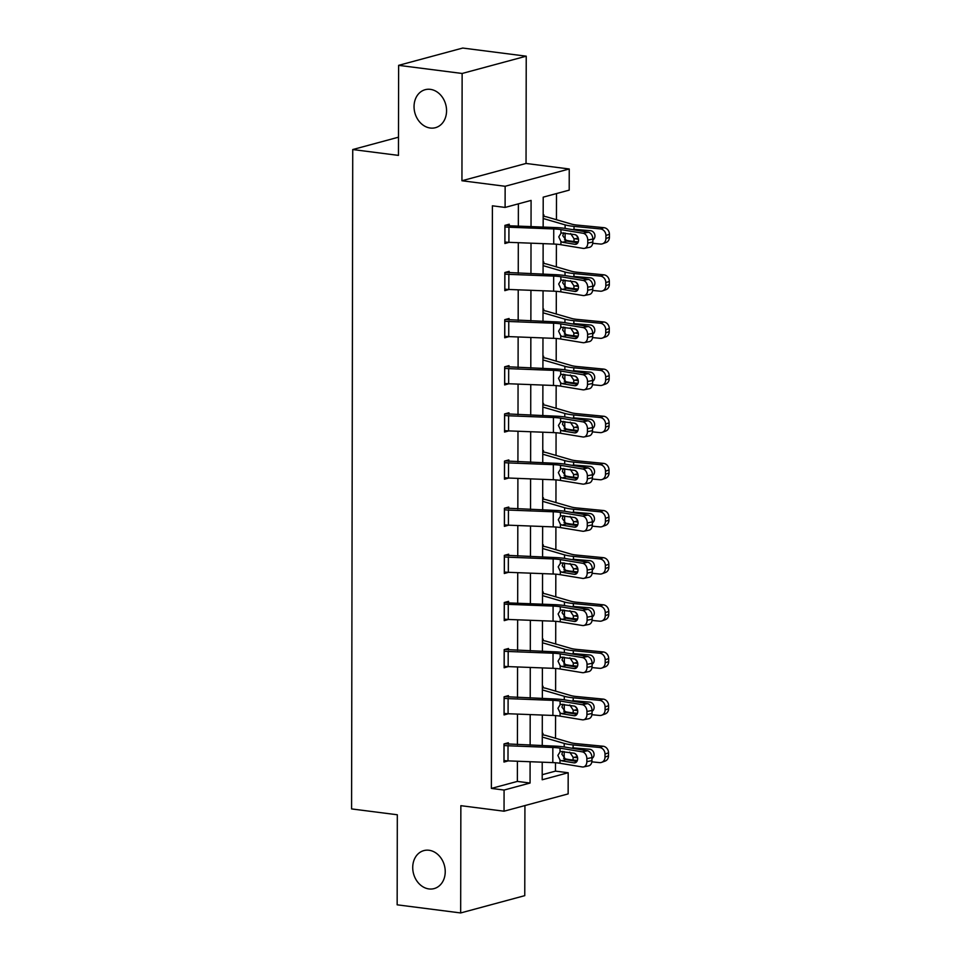 <?xml version="1.0" encoding="UTF-8"?>
<svg xmlns="http://www.w3.org/2000/svg" width="961" height="961" viewBox="0 0 961 961"><rect width="100%" height="100%" fill="white"/><g stroke="black" fill="none" stroke-linecap="round" stroke-linejoin="round"><path stroke-width="1.44" d="M429.014 850.257A19.676 15.977 74.9 0 1 445.027 868.552A19.676 15.977 74.9 0 1 434.108 888.601A19.676 15.977 74.9 0 1 428.942 888.937A19.676 15.977 74.9 0 1 412.93 870.654A19.676 15.977 74.9 0 1 423.849 850.605A19.676 15.977 74.9 0 1 429.014 850.257M430.336 89.349A19.676 15.977 74.9 0 1 446.36 107.644A19.676 15.977 74.9 0 1 435.429 127.693A19.676 15.977 74.9 0 1 430.276 128.029A19.676 15.977 74.9 0 1 414.251 109.746A19.676 15.977 74.9 0 1 425.182 89.697A19.676 15.977 74.9 0 1 430.336 89.349M542.208 774.71L555.482 771.118L568.179 772.752L568.143 793.906L504.044 811.204L504.081 790.05L530.064 783.035L530.1 761.725M398.491 137.195L352.735 149.544L351.582 808.922L397.313 814.772L397.157 904.818L460.667 912.95L524.766 895.652L524.922 805.57M352.735 149.544L398.455 155.394L398.623 65.348L462.721 48.05L526.232 56.182L462.133 73.468L461.941 180.752L505.138 186.278L569.236 168.98L569.2 190.134L543.205 197.149L543.157 227.072M461.941 180.752L526.039 163.454L526.232 56.182M526.039 163.454L569.236 168.98M555.482 771.118L555.494 762.746M555.53 738.276L555.578 715.609M555.614 691.127L555.662 668.472M555.698 643.99L555.734 621.323M555.782 596.853L555.818 574.185M555.866 549.704L555.902 527.048M555.951 502.567L555.987 479.899M556.035 455.418L556.071 432.762M556.107 408.281L556.155 385.625M556.191 361.144L556.239 338.476M556.275 313.995L556.311 291.339M556.359 266.858L556.395 244.202M556.443 219.721L556.491 193.557M398.623 65.348L462.133 73.468M543.181 215.06L543.89 214.868L543.89 216.369M543.097 262.197L543.818 262.005L543.806 263.518M543.013 309.334L543.734 309.142L543.722 310.655M542.929 356.483L543.65 356.291L543.65 357.792M542.857 403.62L543.566 403.428L543.566 404.941M542.773 450.757L543.482 450.565L543.482 452.078A10.763 1.994 -179.9 0 1 546.533 452.667L571.182 459.826A15.376 2.847 0.1 0 0 577.117 460.836L603.544 463.382A6.15 5.382 70.2 0 1 609.01 469.953L609.01 472.98A6.15 5.382 70.2 0 1 605.61 478.23L602.115 479.491A6.15 5.382 -109.8 0 0 605.502 474.241L609.01 472.98M542.689 497.906L543.397 497.714L543.397 499.215M542.605 545.043L543.313 544.851L543.313 546.365M542.521 592.18L543.241 591.988L543.229 593.502M542.436 639.329L543.157 639.137L543.157 640.639M542.352 686.466L543.073 686.274L543.073 687.788M542.28 733.603L542.989 733.411L542.989 734.925M531.037 226.616L531.085 200.417L505.102 207.432L492.392 205.81L491.383 788.416L517.366 781.413L517.402 761.232M517.426 744.679L517.486 714.095M517.511 697.53L517.559 666.958M517.595 650.393L517.643 619.809M517.679 603.256L517.727 572.672M517.763 556.107L517.811 525.535M517.835 508.97L517.895 478.386M517.919 461.833L517.979 431.249M518.003 414.684L518.063 384.112M518.087 367.546L518.135 336.963M518.171 320.409L518.219 289.826M518.255 273.26L518.303 242.689M518.339 226.123L518.375 203.852M504.909 226.892L504.957 226.904A10.763 1.994 0.1 0 0 508.934 227.216L553.74 228.934A15.376 2.847 -179.9 0 1 560.936 229.607L583.171 233.283L588.264 232.226L566.029 228.55A23.064 4.264 -179.9 0 0 555.242 227.541L510.423 225.823L509.294 225.727L509.246 224.213L504.909 225.379L504.885 243.517L509.114 242.328M509.162 272.864L509.162 271.35L504.837 272.528L504.801 290.654L509.03 289.477M509.078 320.001L509.078 318.499L504.753 319.665L504.717 337.791L509.054 336.614M508.994 367.15L508.994 365.636L504.669 366.802L504.633 384.941L508.874 383.751M508.91 414.287L508.922 412.774L504.585 413.951L504.549 432.078L508.789 430.9M508.837 461.424L508.837 459.923L504.501 461.088L504.477 479.215L508.705 478.037M508.753 508.573L508.753 507.06L504.417 508.225L504.393 526.364L508.621 525.174M508.669 555.71L508.669 554.197L504.333 555.374L504.309 573.501L508.537 572.324M504.249 604.025L504.309 604.025A10.763 1.994 0.1 0 0 508.273 604.349L553.092 606.067A15.376 2.847 -179.9 0 1 560.275 606.739L582.51 610.415L587.603 609.358L565.368 605.682A23.064 4.264 -179.9 0 0 554.581 604.673L509.774 602.955L508.633 602.859L508.585 601.346L504.261 602.511L504.225 620.638L508.453 619.461M508.501 649.996L508.501 648.483L504.177 649.648L504.141 667.787L508.369 666.598M508.417 697.133L508.417 695.62L504.093 696.797L504.057 714.924L508.393 713.747M508.333 744.282L508.345 742.769L504.008 743.934L503.972 762.061L508.213 760.884M504.044 811.204L460.86 805.678L460.667 912.95M491.383 788.416L504.081 790.05M505.102 207.432L505.138 186.278M542.22 762.193L542.196 779.767L568.179 772.752M543.133 243.638L543.073 274.221M543.049 290.775L542.989 321.358M542.965 337.924L542.917 368.507M542.881 385.061L542.833 415.645M542.797 432.198L542.749 462.782M542.713 479.347L542.665 509.931M542.641 526.484L542.581 557.068M542.557 573.621L542.497 604.205M542.472 620.77L542.424 651.354M542.388 667.907L542.34 698.491M542.304 715.056L542.256 745.628M530.136 745.159L530.184 714.588M530.22 698.022L530.268 667.439M530.304 650.885L530.352 620.301M530.376 603.736L530.436 573.164M530.46 556.599L530.52 526.015M530.544 509.462L530.592 478.878M530.628 462.313L530.676 431.741M530.712 415.176L530.76 384.592M530.796 368.039L530.844 337.455M530.868 320.89L530.928 290.318M530.952 273.753L531.013 243.169M517.366 781.413L530.064 783.035M509.294 225.727L505.45 225.234M504.885 242.004L504.933 242.004A10.763 1.994 0.1 0 0 508.91 242.328L553.716 244.046A15.376 2.847 -179.9 0 1 560.912 244.719L583.147 248.394A6.15 4.529 -101.7 0 0 584.408 248.37A6.15 4.529 -101.7 0 0 587.76 243.109L587.76 240.094A6.15 4.529 -101.7 0 0 583.171 233.283M563.675 232.778L562.786 235.661L566.702 241.055L562.629 242.28L574.858 244.298L576.792 243.902M587.76 243.109L592.853 242.052L592.853 239.037L587.76 240.094M592.853 242.052A6.15 4.529 78.3 0 1 589.501 247.313L584.408 248.37M577.789 242.893L566.702 241.055M588.264 232.226A6.15 4.529 78.3 0 1 592.853 239.037M562.629 242.28L560.912 241.463L558.773 236.862L561.368 232.682M560.936 229.607L560.936 232.862L574.87 234.628A4.925 3.628 78.3 0 1 578.546 240.082A4.925 3.628 78.3 0 1 575.867 244.286A4.925 3.628 78.3 0 1 574.858 244.298M564.491 239.818L565.092 239.986A23.064 4.264 0.1 0 0 574.005 241.499L578.258 241.908M592.745 243.313L600.433 244.046A6.15 5.382 -109.8 0 0 602.523 243.794A6.15 5.382 -109.8 0 0 605.91 238.532L609.418 237.271A6.15 5.382 70.2 0 1 606.031 242.532L602.523 243.794M543.169 218.495L565.116 224.874A23.064 4.264 0.1 0 0 574.029 226.388L600.457 228.934L603.952 227.673A6.15 5.382 70.2 0 1 609.418 234.244L609.418 237.271M543.181 216.285L543.938 216.381A10.763 1.994 -179.9 0 1 546.941 216.958L571.591 224.117A15.376 2.847 0.1 0 0 577.537 225.126L603.952 227.673M578.498 239.217L574.005 238.7L570.618 233.547M573.537 229.283L590.595 230.712A4.925 4.3 70.2 0 1 594.967 235.962A4.925 4.3 70.2 0 1 592.853 239.89M609.418 234.244L605.923 235.505L605.91 238.532M605.923 235.505A6.15 5.382 -109.8 0 0 600.457 228.934M575.795 234.94L577.897 237.211M592.853 239.001L593.838 239.097M504.825 274.029L504.885 274.041A10.763 1.994 0.1 0 0 508.849 274.353L553.668 276.071A15.376 2.847 -179.9 0 1 560.852 276.744L583.087 280.432L588.18 279.375A6.15 4.529 78.3 0 1 592.781 286.174L587.688 287.231A6.15 4.529 -101.7 0 0 583.087 280.432M505.366 272.383L555.158 274.678A23.064 4.264 -179.9 0 1 565.945 275.687L588.18 279.375M504.885 274.041L504.849 289.153A10.763 1.994 0.1 0 0 508.825 289.465L553.632 291.183A15.376 2.847 -179.9 0 1 560.828 291.856L583.063 295.532A6.15 4.529 -101.7 0 0 584.324 295.52A6.15 4.529 -101.7 0 0 587.676 290.258L587.688 287.231M563.59 279.927L562.702 282.798L566.618 288.192L562.545 289.417L574.774 291.447L576.72 291.039M587.676 290.258L592.769 289.201L592.781 286.174M592.769 289.201A6.15 4.529 78.3 0 1 589.417 294.462L584.324 295.52M577.705 290.03L566.618 288.192M562.545 289.417L560.84 288.6L558.689 284L561.296 279.831M560.852 276.744L560.852 279.999L574.786 281.777A4.925 3.628 78.3 0 1 578.462 287.219A4.925 3.628 78.3 0 1 575.783 291.423A4.925 3.628 78.3 0 1 574.774 291.447M504.753 321.178L504.801 321.178A10.763 1.994 0.1 0 0 508.765 321.491L553.584 323.22A15.376 2.847 -179.9 0 1 560.768 323.893L583.003 327.569L588.096 326.512A6.15 4.529 78.3 0 1 592.697 333.323L587.603 334.38A6.15 4.529 -101.7 0 0 583.003 327.569M505.282 319.52L555.074 321.827A23.064 4.264 -179.9 0 1 565.861 322.836L588.096 326.512M504.717 336.278L504.777 336.29A10.763 1.994 0.1 0 0 508.741 336.602L553.548 338.332A15.376 2.847 -179.9 0 1 560.743 339.005L582.979 342.681A6.15 4.529 -101.7 0 0 584.24 342.657A6.15 4.529 -101.7 0 0 587.591 337.395L587.603 334.38M563.506 327.064L562.617 329.935L566.546 335.341L562.461 336.566L574.69 338.584L576.636 338.188M587.591 337.395L592.685 336.338L592.697 333.323M592.685 336.338A6.15 4.529 78.3 0 1 589.333 341.599L584.24 342.657M577.621 337.167L566.546 335.341M562.461 336.566L560.756 335.749L558.605 331.149L561.212 326.968M560.768 323.893L560.768 327.148L574.702 328.914A4.925 3.628 78.3 0 1 578.39 334.356A4.925 3.628 78.3 0 1 575.699 338.572A4.925 3.628 78.3 0 1 574.69 338.584M564.407 286.955L565.008 287.123A23.064 4.264 0.1 0 0 573.921 288.636L578.174 289.057M592.661 290.45L600.349 291.195A6.15 5.382 -109.8 0 0 602.439 290.931A6.15 5.382 -109.8 0 0 605.838 285.669L609.334 284.408A6.15 5.382 70.2 0 1 605.947 289.669L602.439 290.931M543.097 265.644L565.032 272.023A23.064 4.264 0.1 0 0 573.945 273.537L600.373 276.083L603.868 274.822A6.15 5.382 70.2 0 1 609.334 281.393L609.334 284.408M543.097 263.422L543.866 263.518A10.763 1.994 -179.9 0 1 546.857 264.095L571.507 271.266A15.376 2.847 0.1 0 0 577.453 272.275L603.868 274.822M578.414 286.354L573.933 285.837L570.534 280.684M573.453 276.42L590.51 277.849A4.925 4.3 70.2 0 1 594.883 283.111A4.925 4.3 70.2 0 1 592.769 287.039M609.334 281.393L605.838 282.654L605.838 285.669M605.838 282.654A6.15 5.382 -109.8 0 0 600.373 276.083M575.711 282.078L577.813 284.348M592.781 286.138L593.754 286.234M564.335 334.092L564.924 334.272A23.064 4.264 0.1 0 0 573.837 335.785L578.09 336.194M592.589 337.587L600.265 338.332A6.15 5.382 -109.8 0 0 602.355 338.068A6.15 5.382 -109.8 0 0 605.754 332.818L609.25 331.557A6.15 5.382 70.2 0 1 605.862 336.806L602.355 338.068M543.013 312.781L564.948 319.16A23.064 4.264 0.1 0 0 573.861 320.674L600.289 323.22L603.796 321.959A6.15 5.382 70.2 0 1 609.262 328.53L609.25 331.557M543.013 310.559L543.782 310.667A10.763 1.994 -179.9 0 1 546.773 311.244L571.423 318.403A15.376 2.847 0.1 0 0 577.369 319.412L603.796 321.959M578.33 333.491L573.849 332.974L570.45 327.833M573.369 323.569L590.426 324.986A4.925 4.3 70.2 0 1 594.799 330.248A4.925 4.3 70.2 0 1 592.697 334.176M609.262 328.53L605.754 329.791L605.754 332.818M605.754 329.791A6.15 5.382 -109.8 0 0 600.289 323.22M575.627 329.227L577.729 331.497M592.697 333.287L593.67 333.371M504.669 368.315L504.717 368.327A10.763 1.994 0.1 0 0 508.681 368.64L553.5 370.357A15.376 2.847 -179.9 0 1 560.695 371.03L582.919 374.706L588.012 373.649A6.15 4.529 78.3 0 1 592.613 380.46L593.586 380.52M505.198 366.658L554.99 368.964A23.064 4.264 -179.9 0 1 565.789 369.973L588.012 373.649M504.633 383.427L504.693 383.427A10.763 1.994 0.1 0 0 508.657 383.751L553.476 385.469A15.376 2.847 -179.9 0 1 560.659 386.142L582.895 389.818A6.15 4.529 -101.7 0 0 584.156 389.794A6.15 4.529 -101.7 0 0 587.507 384.532L587.519 381.517A6.15 4.529 -101.7 0 0 582.919 374.706M563.422 374.201L562.533 377.084L566.461 382.478L562.377 383.703L574.606 385.733L576.552 385.325M587.507 384.532L592.601 383.475L592.613 380.46L587.519 381.517M592.601 383.475A6.15 4.529 78.3 0 1 589.249 388.737L584.156 389.794M577.537 384.316L566.461 382.478M562.377 383.703L560.671 382.886L558.521 378.286L561.128 374.117M560.695 371.03L560.683 374.285L574.63 376.063A4.925 3.628 78.3 0 1 578.306 381.505A4.925 3.628 78.3 0 1 575.615 385.709A4.925 3.628 78.3 0 1 574.606 385.733M504.585 415.452L504.633 415.464A10.763 1.994 0.1 0 0 508.597 415.777L553.416 417.506A15.376 2.847 -179.9 0 1 560.611 418.167L582.834 421.855L587.928 420.798A6.15 4.529 78.3 0 1 592.529 427.597L593.502 427.657M505.114 413.807L554.917 416.113A23.064 4.264 -179.9 0 1 565.705 417.11L587.928 420.798M504.633 415.464L504.609 430.576A10.763 1.994 0.1 0 0 508.573 430.888L553.392 432.606A15.376 2.847 -179.9 0 1 560.587 433.279L582.81 436.955A6.15 4.529 -101.7 0 0 584.072 436.943A6.15 4.529 -101.7 0 0 587.435 431.681L587.435 428.654A6.15 4.529 -101.7 0 0 582.834 421.855M563.338 421.35L562.461 424.221L566.377 429.615L562.293 430.84L574.522 432.87L576.468 432.462M587.435 431.681L592.529 430.624L592.529 427.597L587.435 428.654M592.529 430.624A6.15 4.529 78.3 0 1 589.165 435.886L584.072 436.943M577.453 431.453L566.377 429.615M562.293 430.84L560.587 430.023L558.437 425.435L561.044 421.254M560.611 418.167L560.599 421.423L574.546 423.2A4.925 3.628 78.3 0 1 578.222 428.642A4.925 3.628 78.3 0 1 575.531 432.846A4.925 3.628 78.3 0 1 574.522 432.87M504.477 477.713L504.549 462.601A10.763 1.994 0.1 0 0 508.525 462.914L553.332 464.643A15.376 2.847 -179.9 0 1 560.527 465.316L582.762 468.992L587.856 467.935A6.15 4.529 78.3 0 1 592.444 474.746L593.43 474.794M505.03 460.944L554.833 463.25A23.064 4.264 -179.9 0 1 565.621 464.259L587.856 467.935M504.525 477.713A10.763 1.994 0.1 0 0 508.489 478.025L553.308 479.755A15.376 2.847 -179.9 0 1 560.503 480.428L582.726 484.104A6.15 4.529 -101.7 0 0 583.988 484.08A6.15 4.529 -101.7 0 0 587.351 478.818L587.351 475.803A6.15 4.529 -101.7 0 0 582.762 468.992M563.266 468.487L562.377 471.358L566.293 476.764L562.221 477.989L574.45 480.007L576.384 479.611M587.351 478.818L592.444 477.761L592.444 474.746L587.351 475.803M592.444 477.761A6.15 4.529 78.3 0 1 589.081 483.023L583.988 484.08M577.381 478.59L566.293 476.764M562.221 477.989L560.503 477.173L558.353 472.572L560.96 468.391M560.527 465.316L560.515 468.572L574.462 470.337A4.925 3.628 78.3 0 1 578.138 475.779A4.925 3.628 78.3 0 1 575.447 479.995A4.925 3.628 78.3 0 1 574.45 480.007M564.251 381.241L564.84 381.409A23.064 4.264 0.1 0 0 573.753 382.922L578.005 383.331M592.505 384.736L600.181 385.469A6.15 5.382 -109.8 0 0 602.283 385.217A6.15 5.382 -109.8 0 0 605.67 379.955L609.166 378.694A6.15 5.382 70.2 0 1 605.778 383.956L602.283 385.217M542.929 359.919L564.864 366.297A23.064 4.264 0.1 0 0 573.789 367.811L600.205 370.357L603.712 369.096A6.15 5.382 70.2 0 1 609.178 375.667L609.166 378.694M542.929 357.708L543.698 357.804A10.763 1.994 -179.9 0 1 546.701 358.381L571.339 365.54A15.376 2.847 0.1 0 0 577.285 366.549L603.712 369.096M578.246 380.64L573.765 380.124L570.366 374.97M573.285 370.706L590.342 372.135A4.925 4.3 70.2 0 1 594.715 377.385A4.925 4.3 70.2 0 1 592.613 381.313M609.178 375.667L605.67 376.928L605.67 379.955M605.67 376.928A6.15 5.382 -109.8 0 0 600.205 370.357M575.543 376.364L577.645 378.634M564.167 428.378L564.756 428.558A23.064 4.264 0.1 0 0 573.681 430.072L577.921 430.48M592.42 431.873L600.096 432.618A6.15 5.382 -109.8 0 0 602.199 432.354A6.15 5.382 -109.8 0 0 605.586 427.092L609.082 425.831A6.15 5.382 70.2 0 1 605.694 431.093L602.199 432.354M542.845 407.068L564.78 413.446A23.064 4.264 0.1 0 0 573.705 414.96L600.12 417.506L603.628 416.245A6.15 5.382 70.2 0 1 609.094 422.816L609.082 425.831M542.845 404.845L543.614 404.941A10.763 1.994 -179.9 0 1 546.617 405.518L571.254 412.689A15.376 2.847 0.1 0 0 577.201 413.698L603.628 416.245M578.162 427.777L573.681 427.261L570.281 422.107M573.2 417.843L590.27 419.272A4.925 4.3 70.2 0 1 594.643 424.534A4.925 4.3 70.2 0 1 592.529 428.462M609.094 422.816L605.586 424.077L605.586 427.092M605.586 424.077A6.15 5.382 -109.8 0 0 600.12 417.506M575.471 423.501L577.561 425.771M564.083 475.527L564.672 475.695A23.064 4.264 0.1 0 0 573.597 477.209L577.849 477.617M592.336 479.01L600.012 479.755A6.15 5.382 -109.8 0 0 602.115 479.491M542.761 454.205L564.708 460.583A23.064 4.264 0.1 0 0 573.621 462.097L600.048 464.643L603.544 463.382M542.761 451.982L543.53 452.09M578.078 474.914L573.597 474.398L570.197 469.256M573.116 464.992L590.186 466.409A4.925 4.3 70.2 0 1 594.559 471.671A4.925 4.3 70.2 0 1 592.444 475.599M609.01 469.953L605.514 471.214L605.502 474.241M605.514 471.214A6.15 5.382 -109.8 0 0 600.048 464.643M575.387 470.65L577.489 472.92M504.417 509.738L504.465 509.75A10.763 1.994 0.1 0 0 508.441 510.063L553.248 511.781A15.376 2.847 -179.9 0 1 560.443 512.453L582.678 516.129L587.772 515.072A6.15 4.529 78.3 0 1 592.36 521.883L587.267 522.94A6.15 4.529 -101.7 0 0 582.678 516.129M504.957 508.081L554.749 510.387A23.064 4.264 -179.9 0 1 565.536 511.396L587.772 515.072M504.393 524.85L504.441 524.85A10.763 1.994 0.1 0 0 508.405 525.174L553.224 526.892A15.376 2.847 -179.9 0 1 560.419 527.565L582.654 531.241A6.15 4.529 -101.7 0 0 583.916 531.217A6.15 4.529 -101.7 0 0 587.267 525.967L587.267 522.94M563.182 515.625L562.293 518.508L566.209 523.901L562.137 525.126L574.366 527.157L576.3 526.748M587.267 525.967L592.36 524.898L592.36 521.883M592.36 524.898A6.15 4.529 78.3 0 1 589.009 530.16L583.916 531.217M577.297 525.739L566.209 523.901M562.137 525.126L560.419 524.31L558.281 519.709L560.876 515.54M560.443 512.453L560.443 515.709L574.378 517.486A4.925 3.628 78.3 0 1 578.054 522.928A4.925 3.628 78.3 0 1 575.375 527.133A4.925 3.628 78.3 0 1 574.366 527.157M563.999 522.664L564.6 522.832A23.064 4.264 0.1 0 0 573.513 524.346L577.765 524.754M592.252 526.16L599.94 526.892A6.15 5.382 -109.8 0 0 602.03 526.64A6.15 5.382 -109.8 0 0 605.418 521.379L608.926 520.117A6.15 5.382 70.2 0 1 605.526 525.379L602.03 526.64M542.677 501.342L564.624 507.72A23.064 4.264 0.1 0 0 573.537 509.234L599.964 511.781L603.46 510.519A6.15 5.382 70.2 0 1 608.926 517.09L608.926 520.117M542.689 499.131L543.445 499.227A10.763 1.994 -179.9 0 1 546.449 499.804L571.098 506.964A15.376 2.847 0.1 0 0 577.044 507.973L603.46 510.519M577.993 522.063L573.513 521.547L570.113 516.393M573.032 512.129L590.102 513.558A4.925 4.3 70.2 0 1 594.475 518.808A4.925 4.3 70.2 0 1 592.36 522.736M608.926 517.09L605.43 518.351L605.418 521.379M605.43 518.351A6.15 5.382 -109.8 0 0 599.964 511.781M575.303 517.787L577.405 520.057M592.36 521.847L593.345 521.943M504.333 556.875L504.393 556.887A10.763 1.994 0.1 0 0 508.357 557.2L553.164 558.93A15.376 2.847 -179.9 0 1 560.359 559.602L582.594 563.278L587.688 562.221A6.15 4.529 78.3 0 1 592.288 569.02L587.195 570.077A6.15 4.529 -101.7 0 0 582.594 563.278M504.873 555.23L554.665 557.536A23.064 4.264 -179.9 0 1 565.452 558.533L587.688 562.221M504.309 571.987L504.357 571.999A10.763 1.994 0.1 0 0 508.333 572.312L553.14 574.029A15.376 2.847 -179.9 0 1 560.335 574.702L582.57 578.39A6.15 4.529 -101.7 0 0 583.832 578.366A6.15 4.529 -101.7 0 0 587.183 573.104L587.195 570.077M563.098 562.774L562.209 565.645L566.125 571.038L562.053 572.263L574.282 574.294L576.216 573.885M587.183 573.104L592.276 572.047L592.288 569.02M592.276 572.047A6.15 4.529 78.3 0 1 588.925 577.309L583.832 578.366M577.213 572.876L566.125 571.038M562.053 572.263L560.335 571.447L558.197 566.858L560.792 562.678M560.359 559.602L560.359 562.846L574.294 564.624A4.925 3.628 78.3 0 1 577.969 570.065A4.925 3.628 78.3 0 1 575.291 574.27A4.925 3.628 78.3 0 1 574.282 574.294M563.915 569.801L564.515 569.981A23.064 4.264 0.1 0 0 573.429 571.495L577.681 571.903M592.168 573.297L599.856 574.041A6.15 5.382 -109.8 0 0 601.946 573.777A6.15 5.382 -109.8 0 0 605.334 568.516L608.842 567.254A6.15 5.382 70.2 0 1 605.454 572.516L601.946 573.777M542.593 548.491L564.539 554.869A23.064 4.264 0.1 0 0 573.453 556.383L599.88 558.93L603.376 557.668A6.15 5.382 70.2 0 1 608.842 564.239L608.842 567.254M542.605 546.268L543.361 546.365A10.763 1.994 -179.9 0 1 546.365 546.941L571.014 554.113A15.376 2.847 0.1 0 0 576.96 555.122L603.376 557.668M577.921 569.2L573.429 568.684L570.041 563.53M572.96 559.266L590.018 560.695A4.925 4.3 70.2 0 1 594.391 565.957A4.925 4.3 70.2 0 1 592.276 569.885M608.842 564.239L605.346 565.5L605.334 568.516M605.346 565.5A6.15 5.382 -109.8 0 0 599.88 558.93M575.219 564.924L577.321 567.194M592.288 568.984L593.261 569.08M508.633 602.859L504.789 602.367M504.225 619.136L504.273 619.136A10.763 1.994 0.1 0 0 508.249 619.449L553.055 621.178A15.376 2.847 -179.9 0 1 560.251 621.851L582.486 625.527A6.15 4.529 -101.7 0 0 583.747 625.503A6.15 4.529 -101.7 0 0 587.099 620.241L587.111 617.226A6.15 4.529 -101.7 0 0 582.51 610.415M563.014 609.911L562.125 612.782L566.041 618.187L561.969 619.413L574.197 621.431L576.144 621.034M587.099 620.241L592.192 619.184L592.204 616.169L587.111 617.226M592.192 619.184A6.15 4.529 78.3 0 1 588.841 624.446L583.747 625.503M577.129 620.013L566.041 618.187M587.603 609.358A6.15 4.529 78.3 0 1 592.204 616.169M561.969 619.413L560.263 618.596L558.113 613.995L560.719 609.815M560.275 606.739L560.275 609.995L574.21 611.761A4.925 3.628 78.3 0 1 577.885 617.214A4.925 3.628 78.3 0 1 575.207 621.419A4.925 3.628 78.3 0 1 574.197 621.431M563.831 616.95L564.431 617.118A23.064 4.264 0.1 0 0 573.345 618.632L577.597 619.04M592.096 620.434L599.772 621.178A6.15 5.382 -109.8 0 0 601.862 620.914A6.15 5.382 -109.8 0 0 605.262 615.665L608.757 614.403A6.15 5.382 70.2 0 1 605.37 619.653L601.862 620.914M542.521 595.628L564.455 602.006A23.064 4.264 0.1 0 0 573.369 603.52L599.796 606.067L603.304 604.805A6.15 5.382 70.2 0 1 608.757 611.376L608.757 614.403M542.521 593.418L543.289 593.514A10.763 1.994 -179.9 0 1 546.28 594.09L570.93 601.25A15.376 2.847 0.1 0 0 576.876 602.259L603.304 604.805M577.837 616.337L573.357 615.821L569.957 610.679M572.876 606.415L589.934 607.832A4.925 4.3 70.2 0 1 594.306 613.094A4.925 4.3 70.2 0 1 592.204 617.022M608.757 611.376L605.262 612.637L605.262 615.665M605.262 612.637A6.15 5.382 -109.8 0 0 599.796 606.067M575.134 612.073L577.237 614.343M592.204 616.133L593.177 616.217M504.177 651.162L504.225 651.174A10.763 1.994 0.1 0 0 508.189 651.486L553.007 653.204A15.376 2.847 -179.9 0 1 560.203 653.876L582.426 657.552L587.519 656.495A6.15 4.529 78.3 0 1 592.12 663.306L587.027 664.363A6.15 4.529 -101.7 0 0 582.426 657.552M504.705 649.504L554.497 651.81A23.064 4.264 -179.9 0 1 565.284 652.819L587.519 656.495M504.141 666.273L504.201 666.273A10.763 1.994 0.1 0 0 508.165 666.598L552.983 668.315A15.376 2.847 -179.9 0 1 560.167 668.988L582.402 672.664A6.15 4.529 -101.7 0 0 583.663 672.64A6.15 4.529 -101.7 0 0 587.015 667.39L587.027 664.363M562.93 657.048L562.041 659.931L565.969 665.324L561.885 666.55L574.113 668.58L576.059 668.171M587.015 667.39L592.108 666.333L592.12 663.306M592.108 666.333A6.15 4.529 78.3 0 1 588.757 671.583L583.663 672.64M577.044 667.162L565.969 665.324M561.885 666.55L560.179 665.733L558.029 661.132L560.635 656.964M560.203 653.876L560.191 657.132L574.137 658.91A4.925 3.628 78.3 0 1 577.813 664.351A4.925 3.628 78.3 0 1 575.122 668.556A4.925 3.628 78.3 0 1 574.113 668.58M563.759 664.087L564.347 664.255A23.064 4.264 0.1 0 0 573.261 665.769L577.513 666.177M592.012 667.583L599.688 668.315A6.15 5.382 -109.8 0 0 601.778 668.063A6.15 5.382 -109.8 0 0 605.178 662.802L608.673 661.54A6.15 5.382 70.2 0 1 605.286 666.802L601.778 668.063M542.436 642.765L564.371 649.143A23.064 4.264 0.1 0 0 573.297 650.657L599.712 653.204L603.22 651.942A6.15 5.382 70.2 0 1 608.685 658.525L608.673 661.54M542.436 640.555L543.205 640.651A10.763 1.994 -179.9 0 1 546.196 641.227L570.846 648.387A15.376 2.847 0.1 0 0 576.792 649.396L603.22 651.942M577.753 663.486L573.273 662.97L569.873 657.817M572.792 653.552L589.85 654.982A4.925 4.3 70.2 0 1 594.222 660.231A4.925 4.3 70.2 0 1 592.12 664.159M608.685 658.525L605.178 659.787L605.178 662.802M605.178 659.787A6.15 5.382 -109.8 0 0 599.712 653.204M575.05 659.21L577.153 661.48M592.12 663.27L593.093 663.366M504.093 698.299L504.141 698.311A10.763 1.994 0.1 0 0 508.105 698.623L552.923 700.353A15.376 2.847 -179.9 0 1 560.119 701.025L582.342 704.701L587.435 703.644A6.15 4.529 78.3 0 1 592.036 710.443L593.009 710.503M504.621 696.653L554.413 698.959A23.064 4.264 -179.9 0 1 565.212 699.968L587.435 703.644M504.069 713.41L504.117 713.422A10.763 1.994 0.1 0 0 508.081 713.735L552.899 715.452A15.376 2.847 -179.9 0 1 560.083 716.125L582.318 719.813A6.15 4.529 -101.7 0 0 583.579 719.789A6.15 4.529 -101.7 0 0 586.943 714.528L586.943 711.5A6.15 4.529 -101.7 0 0 582.342 704.701M562.846 704.197L561.957 707.068L565.885 712.473L561.801 713.699L574.029 715.717L575.975 715.308M586.943 714.528L592.036 713.47L592.036 710.443L586.943 711.5M592.036 713.47A6.15 4.529 78.3 0 1 588.673 718.732L583.579 719.789M576.96 714.299L565.885 712.473M561.801 713.699L560.095 712.87L557.945 708.281L560.551 704.101M560.119 701.025L560.107 704.281L574.053 706.047A4.925 3.628 78.3 0 1 577.729 711.488A4.925 3.628 78.3 0 1 575.038 715.693A4.925 3.628 78.3 0 1 574.029 715.717M563.675 711.224L564.263 711.404A23.064 4.264 0.1 0 0 573.188 712.918L577.429 713.326M591.928 714.72L599.604 715.464A6.15 5.382 -109.8 0 0 601.706 715.2A6.15 5.382 -109.8 0 0 605.094 709.939L608.589 708.677A6.15 5.382 70.2 0 1 605.202 713.939L601.706 715.2M542.352 689.914L564.287 696.293A23.064 4.264 0.1 0 0 573.212 697.806L599.628 700.353L603.136 699.091A6.15 5.382 70.2 0 1 608.601 705.662L608.589 708.677M542.352 687.692L543.121 687.788A10.763 1.994 -179.9 0 1 546.124 688.364L570.762 695.536A15.376 2.847 0.1 0 0 576.708 696.545L603.136 699.091M577.669 710.623L573.188 710.107L569.789 704.954M572.708 700.689L589.778 702.119A4.925 4.3 70.2 0 1 594.138 707.38A4.925 4.3 70.2 0 1 592.036 711.308M608.601 705.662L605.094 706.924L605.094 709.939M605.094 706.924A6.15 5.382 -109.8 0 0 599.628 700.353M574.966 706.347L577.068 708.629M504.008 745.448L504.057 745.448A10.763 1.994 0.1 0 0 508.021 745.772L552.839 747.49A15.376 2.847 -179.9 0 1 560.035 748.163L582.27 751.838L587.363 750.781A6.15 4.529 78.3 0 1 591.952 757.592L592.925 757.652M504.537 743.79L554.341 746.096A23.064 4.264 -179.9 0 1 565.128 747.105L587.363 750.781M503.984 760.559L504.032 760.559A10.763 1.994 0.1 0 0 507.997 760.872L552.815 762.602A15.376 2.847 -179.9 0 1 560.011 763.274L582.234 766.95A6.15 4.529 -101.7 0 0 583.495 766.926A6.15 4.529 -101.7 0 0 586.859 761.665L586.859 758.649A6.15 4.529 -101.7 0 0 582.27 751.838M562.762 751.334L561.885 754.205L565.801 759.61L561.717 760.836L573.945 762.854L575.891 762.457M586.859 761.665L591.952 760.607L591.952 757.592L586.859 758.649M591.952 760.607A6.15 4.529 78.3 0 1 588.588 765.869L583.495 766.926M576.876 761.436L565.801 759.61M561.717 760.836L560.011 760.019L557.86 755.418L560.467 751.238M560.035 748.163L560.023 751.418L573.969 753.184A4.925 3.628 78.3 0 1 577.645 758.637A4.925 3.628 78.3 0 1 574.954 762.842A4.925 3.628 78.3 0 1 573.945 762.854M563.59 758.373L564.179 758.541A23.064 4.264 0.1 0 0 573.104 760.055L577.357 760.463M591.844 761.857L599.52 762.602A6.15 5.382 -109.8 0 0 601.622 762.349A6.15 5.382 -109.8 0 0 605.01 757.088L608.505 755.827A6.15 5.382 70.2 0 1 605.118 761.088L601.622 762.349M542.268 737.051L564.215 743.43A23.064 4.264 0.1 0 0 573.128 744.943L599.556 747.49L603.052 746.229A6.15 5.382 70.2 0 1 608.517 752.799L608.505 755.827M542.268 734.841L543.037 734.937A10.763 1.994 -179.9 0 1 546.04 735.513L570.678 742.673A15.376 2.847 0.1 0 0 576.624 743.682L603.052 746.229M577.585 757.761L573.104 757.256L569.705 752.103M572.624 747.838L589.694 749.256A4.925 4.3 70.2 0 1 594.066 754.517A4.925 4.3 70.2 0 1 591.952 758.445M608.517 752.799L605.01 754.061L605.01 757.088M605.01 754.061A6.15 5.382 -109.8 0 0 599.556 747.49M574.894 753.496L576.996 755.766M504.933 242.004L504.957 226.904M560.912 244.719L560.912 241.463M553.716 244.046L553.74 228.934M508.91 242.328L508.934 227.216M574.029 226.388L574.029 229.198M565.116 224.874L565.104 228.406M565.104 233.018L565.092 239.986M574.005 238.7L574.005 241.499M592.853 239.553L593.682 239.265M578.222 238.04L574.834 238.857M560.828 291.856L560.84 288.6M553.632 291.183L553.668 276.071M508.825 289.465L508.849 274.353M504.777 336.29L504.801 321.178M560.743 339.005L560.756 335.749M553.548 338.332L553.584 323.22M508.741 336.602L508.765 321.491M573.945 273.537L573.945 276.336M565.032 272.023L565.032 275.543M565.02 280.156L565.008 287.123M573.933 285.837L573.921 288.636M592.781 286.702L593.598 286.402M578.15 285.177L574.75 286.006M573.861 320.674L573.861 323.473M564.948 319.16L564.948 322.692M564.936 327.305L564.924 334.272M573.849 332.974L573.837 335.785M592.697 333.839L593.514 333.539M578.066 332.314L574.678 333.143M504.693 383.427L504.717 368.327M560.659 386.142L560.671 382.886M553.476 385.469L553.5 370.357M508.657 383.751L508.681 368.64M560.587 433.279L560.587 430.023M553.392 432.606L553.416 417.506M508.573 430.888L508.597 415.777M560.503 480.428L560.503 477.173M553.308 479.755L553.332 464.643M508.489 478.025L508.525 462.914M573.789 367.811L573.777 370.622M564.864 366.297L564.864 369.829M564.852 374.442L564.84 381.409M573.765 380.124L573.753 382.922M592.613 380.976L593.43 380.688M577.981 379.463L574.594 380.28M573.705 414.96L573.693 417.759M564.78 413.446L564.78 416.966M564.768 421.579L564.756 428.558M573.681 427.261L573.681 430.072M592.529 428.125L593.345 427.825M577.897 426.6L574.51 427.429M573.621 462.097L573.621 464.896M564.708 460.583L564.696 464.115M564.684 468.728L564.672 475.695M573.597 474.398L573.597 477.209M592.444 475.263L593.261 474.962M577.813 473.737L574.426 474.566M504.441 524.85L504.465 509.75M560.419 527.565L560.419 524.31M553.224 526.892L553.248 511.781M508.405 525.174L508.441 510.063M573.537 509.234L573.537 512.045M564.624 507.72L564.612 511.252M564.612 515.865L564.6 522.832M573.513 521.547L573.513 524.346M592.36 522.4L593.177 522.111M577.729 520.886L574.342 521.703M504.357 571.999L504.393 556.887M560.335 574.702L560.335 571.447M553.14 574.029L553.164 558.93M508.333 572.312L508.357 557.2M573.453 556.383L573.453 559.182M564.539 554.869L564.527 558.389M564.527 563.002L564.515 569.981M573.429 568.684L573.429 571.495M592.276 569.549L593.105 569.248M577.645 568.023L574.258 568.852M504.273 619.136L504.309 604.025M560.251 621.851L560.263 618.596M553.055 621.178L553.092 606.067M508.249 619.449L508.273 604.349M573.369 603.52L573.369 606.331M564.455 602.006L564.455 605.538M564.443 610.151L564.431 617.118M573.357 615.821L573.345 618.632M592.204 616.686L593.021 616.385M577.573 615.172L574.173 615.989M504.201 666.273L504.225 651.174M560.167 668.988L560.179 665.733M552.983 668.315L553.007 653.204M508.165 666.598L508.189 651.486M573.297 650.657L573.285 653.468M564.371 649.143L564.371 652.675M564.359 657.288L564.347 664.255M573.273 662.97L573.261 665.769M592.12 663.823L592.937 663.534M577.489 662.309L574.101 663.126M504.117 713.422L504.141 698.311M560.083 716.125L560.095 712.87M552.899 715.452L552.923 700.353M508.081 713.735L508.105 698.623M573.212 697.806L573.2 700.605M564.287 696.293L564.287 699.812M564.275 704.425L564.263 711.404M573.188 710.107L573.188 712.918M592.036 710.972L592.853 710.672M577.405 709.446L574.017 710.275M504.032 760.559L504.057 745.448M560.011 763.274L560.011 760.019M552.815 762.602L552.839 747.49M507.997 760.872L508.021 745.772M573.128 744.943L573.116 747.754M564.215 743.43L564.203 746.961M564.191 751.574L564.179 758.541M573.104 757.256L573.104 760.055M591.952 758.109L592.769 757.821M577.321 756.595L573.933 757.412"/></g></svg>
